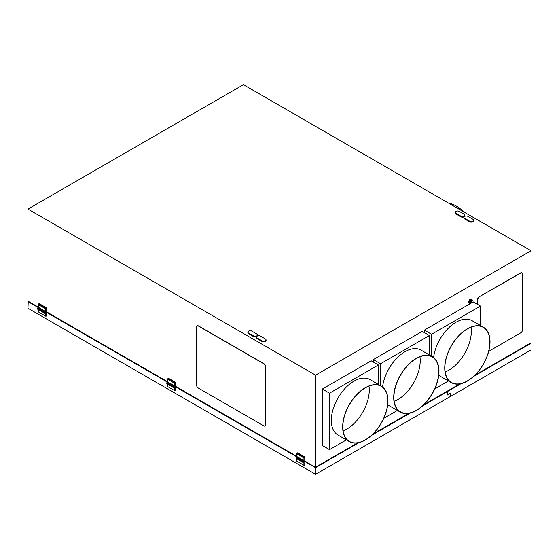 <?xml version="1.0" encoding="UTF-8"?>
<svg xmlns="http://www.w3.org/2000/svg" width="559" height="559" viewBox="0 0 559 559"><rect width="100%" height="100%" fill="white"/><g stroke="black" fill="none" stroke-linecap="round" stroke-linejoin="round"><path stroke-width="0.84" d="M358.997 442.609L315.576 467.68L315.576 474.318L450.121 396.638L450.121 393.403L447.102 395.143L447.102 391.74L422.66 405.855M410.026 413.15L371.63 435.321M342.674 426.929A32.017 18.482 120 0 0 349.305 441.589A32.017 18.482 120 0 0 373.978 433.008A32.017 18.482 120 0 0 387.953 400.789A32.017 18.482 120 0 0 381.322 386.129A32.017 18.482 120 0 0 356.649 394.71A32.017 18.482 120 0 0 342.674 426.929M342.821 426.845A31.814 18.37 120 0 0 349.41 441.414A31.814 18.37 120 0 0 373.922 432.89A31.814 18.37 120 0 0 387.813 400.873A31.814 18.37 120 0 0 381.224 386.311A31.814 18.37 120 0 0 356.705 394.829A31.814 18.37 120 0 0 342.821 426.845M393.704 397.47A32.017 18.482 120 0 0 400.335 412.123A32.017 18.482 120 0 0 425.008 403.549A32.017 18.482 120 0 0 438.983 371.33A32.017 18.482 120 0 0 432.352 356.67A32.017 18.482 120 0 0 407.679 365.251A32.017 18.482 120 0 0 393.704 397.47M393.92 397.344A31.709 18.307 120 0 0 400.489 411.864A31.709 18.307 120 0 0 424.924 403.367A31.709 18.307 120 0 0 438.766 371.449A31.709 18.307 120 0 0 432.198 356.935A31.709 18.307 120 0 0 407.763 365.432A31.709 18.307 120 0 0 393.92 397.344M265.56 424.896L265.56 366.802A2.439 1.411 60 0 0 263.834 363.818L198.284 325.974A2.439 1.411 60 0 0 196.992 325.904A2.439 1.411 60 0 0 196.558 326.966L196.558 385.06A2.439 1.411 60 0 0 198.284 388.051L263.834 425.895A2.439 1.411 60 0 0 265.127 425.965A2.439 1.411 60 0 0 265.56 424.896L265.7 424.812A2.439 1.411 60 0 1 265.197 425.93L265.05 426.014M444.733 368.011A32.017 18.482 120 0 0 451.365 382.663A32.017 18.482 120 0 0 476.037 374.09A32.017 18.482 120 0 0 490.012 341.863A32.017 18.482 120 0 0 483.381 327.211A32.017 18.482 120 0 0 458.708 335.784A32.017 18.482 120 0 0 444.733 368.011M444.873 367.927A31.814 18.37 120 0 0 451.462 382.489A31.814 18.37 120 0 0 475.982 373.964A31.814 18.37 120 0 0 489.866 341.947A31.814 18.37 120 0 0 483.276 327.385A31.814 18.37 120 0 0 458.764 335.91A31.814 18.37 120 0 0 444.873 367.927M346.377 439.898L329.524 449.632L329.524 393.194L378.394 364.978L378.394 384.438M378.394 364.978L371.211 360.828L322.333 389.043L322.333 445.481L329.524 449.632M473.69 376.396L531.05 343.275L531.05 349.92L450.561 396.387L450.561 393.131L447.403 394.954L447.403 391.573L461.056 383.691M197.068 325.855L197.208 325.771A2.439 1.411 60 0 1 198.431 325.89L263.974 363.734A2.439 1.411 60 0 1 265.7 366.718L265.7 424.812M448.66 203.176A32.017 18.482 60 0 1 456.305 206.054A32.017 18.482 60 0 1 463.949 212.001M397.407 410.439L383.795 418.293M380.553 385.689L380.553 363.734L429.424 335.519L429.424 354.979M387.715 404.716A32.017 18.482 120 0 0 388.98 405.568L400.335 412.123M432.352 356.67L420.997 350.116A32.017 18.482 120 0 0 397.868 357.138A32.017 18.482 120 0 0 382.587 386.989M380.553 363.734L373.363 359.584L422.234 331.368L429.424 335.519M373.363 359.584L373.363 362.071M431.583 356.223L431.583 334.275L480.454 306.059L473.263 301.909L424.393 330.124L424.393 332.612M424.393 330.124L431.583 334.275M448.437 380.972L434.818 388.833M480.454 306.059L480.454 325.52M438.745 375.257A32.017 18.482 120 0 0 440.01 376.109L451.365 382.663M483.381 327.211L472.027 320.656A32.017 18.482 120 0 0 448.898 327.679A32.017 18.482 120 0 0 433.616 357.529M343.114 430.891A31.814 18.37 120 0 0 369.268 390.168A31.814 18.37 120 0 0 368.968 386.115M394.207 401.327A31.709 18.307 120 0 0 420.221 360.744A31.709 18.307 120 0 0 419.935 356.768M445.174 371.973A31.814 18.37 120 0 0 471.328 331.242A31.814 18.37 120 0 0 471.027 327.197M475.017 375.131L531.05 342.779L531.05 250.746L315.576 375.145L315.576 467.177L357.669 442.882M372.958 434.057L408.699 413.415M423.988 404.59L459.729 383.956M488.72 351.332L520.918 332.738A2.033 1.174 120 0 0 522.351 330.25L522.351 273.812A2.033 1.174 120 0 0 521.931 272.883A2.033 1.174 120 0 0 520.918 272.988L479.014 296.927L520.702 272.862A2.033 1.174 120 0 1 521.785 272.799M477.575 304.396L477.575 299.414A2.033 1.174 120 0 1 479.014 296.927M471.503 299.121A2.285 1.321 120 0 0 469.728 299.68A2.285 1.321 120 0 0 468.701 302.014A2.285 1.321 120 0 0 469.204 303.069M304.802 461.287L315.576 467.513L304.802 460.958L304.802 465.27L304.369 465.521L296.752 461.119L304.369 465.521M296.752 456.312L175.575 386.346L175.575 390.664L175.142 390.916L167.525 386.514L175.142 390.916M167.525 381.699L46.348 311.74L46.348 316.059L45.915 316.303L38.298 311.908L38.298 309.581M38.298 307.094L27.95 301.119L27.95 209.08L243.424 84.682L531.05 250.746M450.561 396.387L450.121 396.128M38.159 307.345L28.236 301.287M46.348 312.076L167.379 381.951M175.575 386.681L296.605 456.556M315.576 467.513L358.522 442.721M372.105 434.881L409.551 413.255M423.135 405.415L447.102 391.74M446.976 391.67L460.581 383.795M474.165 375.955L530.764 342.947M471.006 300.232A1.118 0.643 -60 0 1 471.111 300.623A1.118 0.643 -60 0 1 469.93 302.098M28.236 301.448L27.95 308.254L315.576 474.318M315.576 375.145L27.95 209.08M46.348 311.74L46.348 307.757L39.165 303.607L38.298 304.606L38.298 307.261L37.579 308.177L37.579 309.169L45.489 313.403L45.489 316.059L45.915 316.303M175.575 386.346L175.575 382.363L168.385 378.219L167.525 379.212L167.525 381.867L166.806 382.782L166.806 383.774L174.708 388.009L174.708 390.664M304.802 460.958L304.802 456.976L297.612 452.825L296.752 453.817L296.752 456.472L296.032 457.388L296.032 458.387L303.935 462.614L303.935 465.27M464.864 215.166L464.864 215.83A2.341 1.349 180 0 1 464.711 216.319M464.089 216.836A2.341 1.349 180 0 1 460.875 216.787L455.99 213.964A2.341 1.349 180 0 1 455.305 213.007L455.305 212.343M257.447 334.918L257.447 335.582A2.341 1.349 180 0 1 257.287 336.071M256.665 336.588A2.341 1.349 180 0 1 253.458 336.539L248.566 333.716A2.341 1.349 180 0 1 247.882 332.759M266.07 339.9L266.07 340.564A2.341 1.349 180 0 1 264.631 341.808A2.341 1.349 180 0 1 262.08 341.521L257.189 338.698A2.341 1.349 180 0 1 256.504 337.741L256.504 337.077M473.494 220.148L473.494 220.812A2.341 1.349 180 0 1 472.048 222.056A2.341 1.349 180 0 1 469.497 221.762L464.613 218.939A2.341 1.349 180 0 1 463.928 217.989L463.928 217.325M322.333 389.043L329.524 393.194M381.322 386.129L369.967 379.575A32.017 18.482 120 0 0 345.294 388.156A32.017 18.482 120 0 0 331.319 420.375A32.017 18.482 120 0 0 337.95 435.028L349.305 441.589M304.802 456.976L303.935 457.968L303.935 460.623L303.216 461.538L303.649 462.782M304.005 461.909L304.215 461.224L304.005 461.909M303.649 460.791L175.575 386.849M303.216 461.538L296.032 457.388M303.216 462.531L296.032 458.387M296.752 458.799L296.752 461.119M303.935 457.968L296.752 453.817M303.935 460.623L296.752 456.472M304.369 457.22L297.178 453.069M175.575 382.363L174.708 383.362L174.708 386.017L173.996 386.933L174.422 388.177M174.785 387.303L174.988 386.618L174.785 387.303M174.422 386.185L46.348 312.236M173.996 386.933L166.806 382.782M173.996 387.925L166.806 383.774M167.525 384.194L167.525 386.514M174.708 383.362L167.525 379.212M174.708 386.017L167.525 381.867M175.142 382.615L167.959 378.464M46.348 307.757L45.489 308.757L45.489 311.412L44.769 312.32L45.202 313.571M45.559 312.698L45.761 312.013L45.559 312.698M45.489 311.412L38.298 307.261M45.202 311.573L27.95 301.615M45.915 308.009L38.732 303.858M45.489 308.757L38.298 304.606M44.769 312.32L37.579 308.177M45.489 316.059L38.298 311.908M44.769 313.319L37.579 309.169M304.802 461.454L315.576 467.68M251.871 331.145L256.763 333.968A2.341 1.349 180 0 1 257.447 334.953A2.341 1.349 180 0 1 255.98 336.176A2.341 1.349 180 0 1 253.458 335.875L248.566 333.052A2.341 1.349 180 0 1 247.889 332.032A2.341 1.349 180 0 1 249.384 330.837A2.341 1.349 180 0 1 251.871 331.145M257.189 338.034A2.341 1.349 180 0 1 256.511 337.007A2.341 1.349 180 0 1 258.006 335.819A2.341 1.349 180 0 1 260.501 336.127L265.385 338.943A2.341 1.349 180 0 1 266.07 339.928A2.341 1.349 180 0 1 264.603 341.151A2.341 1.349 180 0 1 262.08 340.85L257.189 338.034L257.189 338.698M464.613 218.276A2.341 1.349 180 0 1 463.928 217.255A2.341 1.349 180 0 1 465.43 216.067A2.341 1.349 180 0 1 467.918 216.368L472.809 219.191A2.341 1.349 180 0 1 473.487 220.176A2.341 1.349 180 0 1 472.02 221.399A2.341 1.349 180 0 1 469.497 221.098L464.613 218.276L464.613 218.939M455.99 213.3A2.341 1.349 180 0 1 455.305 212.273A2.341 1.349 180 0 1 456.801 211.085A2.341 1.349 180 0 1 459.295 211.393L464.18 214.209A2.341 1.349 180 0 1 464.864 215.201A2.341 1.349 180 0 1 463.397 216.417A2.341 1.349 180 0 1 460.875 216.123L455.99 213.3L455.99 213.964M479.231 297.053A2.033 1.174 120 0 0 477.791 299.54L477.791 304.522M253.458 336.539L253.458 335.875M248.566 333.716L248.566 333.052M262.08 341.521L262.08 340.85M469.497 221.762L469.497 221.098M460.875 216.787L460.875 216.123M469.134 302.174A2.187 1.265 -60 0 1 470.678 299.498A2.187 1.265 -60 0 1 472.222 300.393A2.187 1.265 -60 0 1 470.678 303.069A2.187 1.265 -60 0 1 469.134 302.174L468.987 302.174A2.285 1.321 -60 0 1 470.014 299.848A2.285 1.321 -60 0 1 471.789 299.289A2.285 1.321 -60 0 1 472.222 300.309M471.537 300.784A1.223 0.706 -60 0 1 470.678 302.279A1.223 0.706 -60 0 1 469.819 301.783A1.223 0.706 -60 0 1 470.678 300.288A1.223 0.706 -60 0 1 471.537 300.784L471.398 300.784A1.118 0.643 -60 0 1 470.909 301.909A1.118 0.643 -60 0 1 470.049 302.209A1.118 0.643 -60 0 1 469.826 301.818M470.643 300.309A1.118 0.643 -60 0 1 471.153 300.267A1.118 0.643 -60 0 1 471.398 300.784M470.643 303.09A2.285 1.321 -60 0 1 469.49 303.237A2.285 1.321 -60 0 1 468.987 302.174M247.882 332.766L247.882 332.095M469.176 303.055L469.462 303.223C470.412 303.949 471.342 302.992 472.25 300.351L471.461 299.093M470.049 302.209L469.846 301.741L471.167 300.274"/></g></svg>
